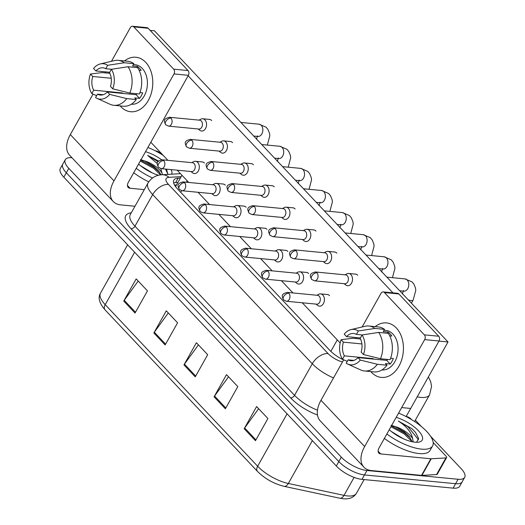 <?xml version="1.0" encoding="UTF-8"?>
<svg xmlns="http://www.w3.org/2000/svg" width="525" height="525" viewBox="0 0 525 525"><rect width="100%" height="100%" fill="white"/><g stroke="black" fill="none" stroke-linecap="round" stroke-linejoin="round"><path stroke-width="0.79" d="M430.585 436.268L461.173 468.694A20.527 7.626 -150.7 0 1 464.691 477.35A20.527 7.626 -150.7 0 1 458.076 479.273L366.968 470.498A20.527 7.626 -150.7 0 1 341.296 457.144L68.801 168.335L66.314 172.764A20.527 7.626 -150.7 0 1 62.797 164.102A20.527 7.626 -150.7 0 0 66.314 172.764L338.809 461.573L66.314 172.764L63.827 177.194A20.527 7.626 -150.7 0 1 60.309 168.538L65.284 159.672A20.527 7.626 -150.7 0 1 71.899 157.749L71.978 157.756M366.968 470.498L364.481 474.928A20.527 7.626 -150.7 0 1 338.809 461.573A20.527 7.626 -150.7 0 0 364.481 474.928L455.588 483.702L364.481 474.928L361.994 479.364A20.527 7.626 -150.7 0 1 336.315 466.01L63.827 177.194M464.691 477.35L462.203 481.786A20.527 7.626 -150.7 0 1 455.588 483.702A20.527 7.626 -150.7 0 0 462.203 481.786L459.716 486.216A20.527 7.626 -150.7 0 1 453.101 488.138L361.994 479.364M123.743 301.068L136.178 278.906L147.466 290.876L135.03 313.038L123.743 301.068A5.473 3.275 136.7 0 1 124.228 300.307L135.483 312.231M214.069 396.808L226.505 374.647L237.799 386.61L225.363 408.778L214.069 396.808A5.473 3.275 136.7 0 1 214.561 396.047L225.809 407.971M244.177 428.722L256.613 406.56L267.908 418.523L255.472 440.692L244.177 428.722A5.473 3.275 136.7 0 1 244.67 427.96L255.918 439.884M153.851 332.981L166.287 310.82L177.581 322.79L165.139 344.951L153.851 332.981A5.473 3.275 136.7 0 1 154.337 332.22L165.592 344.144M183.96 364.895L196.396 342.733L207.69 354.697L195.248 376.865L183.96 364.895A5.473 3.275 136.7 0 1 184.452 364.133L195.7 376.058M198.411 344.866L184.452 364.133M168.295 312.952L154.337 332.22M258.628 408.686L244.67 427.96M228.519 376.779L214.561 396.047M138.187 281.039L124.228 300.307M415.367 420.138L421.444 426.582M68.801 168.335A20.527 7.626 -150.7 0 1 65.284 159.672M180.41 178.001L178.146 178.132A20.527 7.626 29.3 0 0 173.86 180.108A20.527 7.626 29.3 0 0 177.378 188.77L329.746 350.267A20.527 7.626 29.3 0 0 343.606 359.966M173.637 182.903A20.527 7.626 -150.7 0 1 175.658 182.562L177.923 182.431M344.124 283.684L345.758 284.99A6.156 4.377 -84.5 0 0 347.53 285.731A6.156 4.377 -84.5 0 0 351.514 283.192A6.156 4.377 -84.5 0 0 350.923 274.614A6.156 4.377 -84.5 0 0 348.712 273.473A6.156 4.377 -84.5 0 0 346.828 273.86L344.977 274.831M316.916 272.797A4.449 3.157 -84.5 0 1 317.802 277.902A4.449 3.157 -84.5 0 1 314.468 280.829L344.82 283.749A4.449 3.157 -84.5 0 0 347.694 281.918A4.449 3.157 -84.5 0 0 347.268 275.723A4.449 3.157 -84.5 0 0 345.673 274.897L315.322 271.97C309.691 273.591 309.461 274.949 311.66 279.451A4.449 2.658 136.7 0 1 311.778 276.098A4.449 2.658 -43.3 0 1 316.916 272.797A4.449 3.157 -84.5 0 0 315.322 271.97M316.043 304.106L317.671 305.406A6.156 4.377 -84.5 0 0 319.449 306.154A6.156 4.377 -84.5 0 0 323.426 303.614A6.156 4.377 -84.5 0 0 324.128 297.412A6.156 4.377 -84.5 0 0 320.631 293.895A6.156 4.377 -84.5 0 0 318.741 294.282L316.897 295.253M288.829 293.219A4.449 3.157 -84.5 0 1 289.715 298.325A4.449 3.157 -84.5 0 1 286.381 301.252L316.733 304.172A4.449 3.157 -84.5 0 0 319.607 302.341A4.449 3.157 -84.5 0 0 319.18 296.146A4.449 3.157 -84.5 0 0 317.586 295.319L287.234 292.392C281.61 294.013 281.374 295.372 283.572 299.873A4.449 2.658 136.7 0 1 283.69 296.52A4.449 2.658 -43.3 0 1 288.829 293.219A4.449 3.157 -84.5 0 0 287.234 292.392M323.275 261.581L324.909 262.887A6.156 4.377 -84.5 0 0 326.681 263.629A6.156 4.377 -84.5 0 0 330.658 261.089A6.156 4.377 -84.5 0 0 330.074 252.512A6.156 4.377 -84.5 0 0 327.863 251.37A6.156 4.377 -84.5 0 0 325.979 251.764L324.128 252.728M296.061 250.701A4.449 3.157 -84.5 0 1 296.947 255.806A4.449 3.157 -84.5 0 1 293.613 258.727L323.971 261.653A4.449 3.157 -84.5 0 0 326.845 259.816A4.449 3.157 -84.5 0 0 326.419 253.621A4.449 3.157 -84.5 0 0 324.824 252.794L294.466 249.874C288.842 251.495 288.612 252.847 290.804 257.355A4.449 2.658 136.7 0 1 290.929 254.002A4.449 2.658 -43.3 0 1 296.061 250.701A4.449 3.157 -84.5 0 0 294.466 249.874M302.426 239.485L304.054 240.785A6.156 4.377 -84.5 0 0 305.832 241.533A6.156 4.377 -84.5 0 0 309.809 238.993A6.156 4.377 -84.5 0 0 309.218 230.416A6.156 4.377 -84.5 0 0 307.013 229.268A6.156 4.377 -84.5 0 0 305.13 229.661L303.279 230.632M275.212 228.598A4.449 3.157 -84.5 0 1 276.098 233.704A4.449 3.157 -84.5 0 1 272.764 236.631L303.122 239.551A4.449 3.157 -84.5 0 0 305.99 237.72A4.449 3.157 -84.5 0 0 305.563 231.525A4.449 3.157 -84.5 0 0 303.968 230.698L273.617 227.771C267.993 229.392 267.763 230.744 269.955 235.252A4.449 2.658 136.7 0 1 270.073 231.899A4.449 2.658 -43.3 0 1 275.212 228.598A4.449 3.157 -84.5 0 0 273.617 227.771M281.577 217.383L283.205 218.689A6.156 4.377 -84.5 0 0 284.983 219.43A6.156 4.377 -84.5 0 0 288.96 216.891A6.156 4.377 -84.5 0 0 288.369 208.313A6.156 4.377 -84.5 0 0 286.164 207.172A6.156 4.377 -84.5 0 0 284.274 207.565L282.43 208.53M254.363 206.502A4.449 3.157 -84.5 0 1 255.248 211.608A4.449 3.157 -84.5 0 1 251.915 214.528L282.266 217.455A4.449 3.157 -84.5 0 0 285.141 215.618A4.449 3.157 -84.5 0 0 284.714 209.423A4.449 3.157 -84.5 0 0 283.119 208.596L252.768 205.675C247.144 207.296 246.907 208.648 249.106 213.15A4.449 2.658 136.7 0 1 249.224 209.803A4.449 2.658 -43.3 0 1 254.363 206.502A4.449 3.157 -84.5 0 0 252.768 205.675M260.722 195.287L262.356 196.586A6.156 4.377 -84.5 0 0 264.127 197.334A6.156 4.377 -84.5 0 0 268.111 194.795A6.156 4.377 -84.5 0 0 267.52 186.218A6.156 4.377 -84.5 0 0 265.309 185.069A6.156 4.377 -84.5 0 0 263.425 185.463L261.575 186.427M233.513 184.4A4.449 3.157 -84.5 0 1 234.399 189.505A4.449 3.157 -84.5 0 1 231.066 192.426L261.417 195.352A4.449 3.157 -84.5 0 0 264.292 193.515A4.449 3.157 -84.5 0 0 263.865 187.32A4.449 3.157 -84.5 0 0 262.27 186.5L231.919 183.573C226.288 185.194 226.058 186.546 228.257 191.054A4.449 2.658 136.7 0 1 228.375 187.701A4.449 2.658 -43.3 0 1 233.513 184.4A4.449 3.157 -84.5 0 0 231.919 183.573M295.188 282.004L296.822 283.31A6.156 4.377 -84.5 0 0 298.594 284.051A6.156 4.377 -84.5 0 0 302.571 281.512A6.156 4.377 -84.5 0 0 303.279 275.31A6.156 4.377 -84.5 0 0 299.775 271.793A6.156 4.377 -84.5 0 0 297.892 272.186L296.041 273.151M267.98 271.123A4.449 3.157 -84.5 0 1 268.866 276.229A4.449 3.157 -84.5 0 1 265.532 279.149L295.883 282.076A4.449 3.157 -84.5 0 0 298.758 280.238A4.449 3.157 -84.5 0 0 298.331 274.043A4.449 3.157 -84.5 0 0 296.737 273.217L266.385 270.296C260.754 271.917 260.525 273.269 262.723 277.777A4.449 2.658 136.7 0 1 262.841 274.424A4.449 2.658 -43.3 0 1 267.98 271.123A4.449 3.157 -84.5 0 0 266.385 270.296M274.339 259.908L275.966 261.207A6.156 4.377 -84.5 0 0 277.745 261.955A6.156 4.377 -84.5 0 0 281.722 259.416A6.156 4.377 -84.5 0 0 282.43 253.207A6.156 4.377 -84.5 0 0 278.926 249.69A6.156 4.377 -84.5 0 0 277.043 250.084L275.192 251.055M247.124 249.021A4.449 3.157 -84.5 0 1 248.01 254.126A4.449 3.157 -84.5 0 1 244.676 257.053L275.034 259.973A4.449 3.157 -84.5 0 0 277.902 258.136A4.449 3.157 -84.5 0 0 277.482 251.948A4.449 3.157 -84.5 0 0 275.887 251.121L245.529 248.194C239.905 249.815 239.676 251.167 241.868 255.675A4.449 2.658 136.7 0 1 241.986 252.322A4.449 2.658 -43.3 0 1 247.124 249.021A4.449 3.157 -84.5 0 0 245.529 248.194M253.49 237.805L255.117 239.111A6.156 4.377 -84.5 0 0 256.896 239.853A6.156 4.377 -84.5 0 0 260.873 237.313A6.156 4.377 -84.5 0 0 261.575 231.112A6.156 4.377 -84.5 0 0 258.077 227.594A6.156 4.377 -84.5 0 0 256.193 227.988L254.343 228.952M226.275 226.918A4.449 3.157 -84.5 0 1 227.161 232.03A4.449 3.157 -84.5 0 1 223.827 234.951L254.179 237.871A4.449 3.157 -84.5 0 0 257.053 236.04A4.449 3.157 -84.5 0 0 256.627 229.845A4.449 3.157 -84.5 0 0 255.032 229.018L224.68 226.098C219.056 227.712 218.82 229.071 221.018 233.573A4.449 2.658 136.7 0 1 221.137 230.226A4.449 2.658 -43.3 0 1 226.275 226.918A4.449 3.157 -84.5 0 0 224.68 226.098M398.567 413.116A34.217 12.705 -150.7 0 1 432.593 445.928A34.217 12.705 -150.7 0 1 421.575 449.131A34.217 12.705 -150.7 0 1 386.859 433.985M432.593 445.928L430.106 450.365A34.217 12.705 -150.7 0 1 419.088 453.561A34.217 12.705 -150.7 0 1 384.372 438.414M403.18 438.683L391.276 431.452M396.185 417.362A22.312 8.288 -150.7 0 1 418.635 430.953A22.312 8.288 -150.7 0 1 418.97 442.083A22.312 8.288 -150.7 0 1 415.026 442.194A22.312 8.288 -150.7 0 1 389.242 429.739M416.627 442.28L418.596 438.375L415.478 432.337L411.882 428.643L398.291 421.05C406.586 426.372 411.37 432.226 412.637 438.592A15.468 5.742 -150.7 0 0 395.259 426.576L391.112 425.303M412.105 441.728L409.362 436.721L404.329 431.917L395.259 426.576M413.155 441.932L412.637 438.592M412.072 441.591L404.165 433.906L390.941 426.713M418.563 439.845L408.115 426.864L398.291 421.05M410.353 438.04L404.657 433.02L391.433 425.834M415.524 432.397L411.882 428.643M147.906 147.44A34.217 12.705 -150.7 0 1 163.196 155.374M152.519 173.007L140.608 165.775M158.471 175.278A22.312 8.288 -150.7 0 1 138.58 164.062M145.523 151.686A22.312 8.288 -150.7 0 1 161.641 159.777M171.098 169.595A22.312 8.288 -150.7 0 1 171.668 174.195M167.836 174.418L166.583 169.162M158.583 161.05L147.63 155.374L157.303 163.557M160.762 168.571L161.969 172.915A15.468 5.742 -150.7 0 0 144.598 160.906L140.451 159.626M161.05 174.838L158.701 171.045L153.667 166.248L144.598 160.906M162.514 174.727L161.969 172.915M148.759 181.808A34.217 12.705 -150.7 0 1 133.711 172.745M152.532 177.975A34.217 12.705 -150.7 0 1 136.198 168.308M160.624 174.884L153.503 168.23L140.273 161.044M167.895 174.169L165.487 169.057M158.071 161.654L147.63 155.374M159.692 172.371L153.996 167.35L140.772 160.164M396.362 328A27.372 19.438 95.5 0 1 398.974 366.115A27.372 19.438 95.5 0 1 371.483 372.323A27.372 19.438 95.5 0 1 370.821 371.588A27.372 19.438 95.5 0 0 371.483 372.323A27.372 19.438 95.5 0 0 381.294 377.409A27.372 19.438 95.5 0 0 401.809 359.428A27.372 19.438 95.5 0 0 396.362 328A27.372 19.438 95.5 0 0 375.152 326.629A27.372 19.438 95.5 0 1 386.544 322.914A27.372 19.438 95.5 0 1 396.362 328M405.917 416.463L406.987 416.692A3.419 1.273 29.3 0 1 410.819 418.845L411.521 419.587M433.197 442.562L446.014 456.146A3.419 1.273 29.3 0 1 446.598 457.59L437.273 474.213A3.419 1.273 -150.7 0 1 436.557 474.541L421.916 475.401A3.419 1.273 -150.7 0 1 421.529 475.387L371.392 470.558A27.372 16.373 -43.3 0 1 363.917 467.178A27.372 16.373 -43.3 0 1 364.645 446.545L424.659 339.609A3.419 2.428 -84.5 0 0 424.331 334.845L438.716 336.23A3.419 2.428 95.5 0 1 439.044 340.994L379.03 447.937A6.845 4.095 136.7 0 0 378.847 453.095A6.845 4.095 136.7 0 0 380.717 453.935L430.854 458.765A3.419 1.273 29.3 0 0 431.242 458.778L445.883 457.918A3.419 1.273 29.3 0 0 446.598 457.59M363.917 467.178L320.257 420.906A27.372 16.373 -43.3 0 1 320.985 400.273L343.698 359.802M384.431 292.563A3.419 2.428 -84.5 0 0 383.211 291.926L397.596 293.311A3.419 2.428 95.5 0 1 398.823 293.947L384.431 292.563L424.331 334.845M383.211 291.926A3.419 2.428 -84.5 0 0 380.999 293.337L362.119 326.977M355.635 338.527L356.186 337.549M398.823 293.947L438.716 336.23M145.701 62.324A27.372 19.438 95.5 0 1 148.312 100.446A27.372 19.438 95.5 0 1 120.822 106.647A27.372 19.438 95.5 0 1 120.159 105.912A27.372 19.438 95.5 0 0 120.822 106.647A27.372 19.438 95.5 0 0 130.633 111.733A27.372 19.438 95.5 0 0 151.148 93.752A27.372 19.438 95.5 0 0 145.701 62.324A27.372 19.438 95.5 0 0 124.491 60.953A27.372 19.438 95.5 0 1 135.883 57.238A27.372 19.438 95.5 0 1 145.701 62.324M155.256 150.787L156.325 151.016A3.419 1.273 29.3 0 1 160.158 153.175L160.86 153.91M134.964 206.253L120.73 204.881A27.372 16.373 -43.3 0 1 113.256 201.508A27.372 16.373 -43.3 0 1 113.984 180.876L173.992 73.933A3.419 2.428 -84.5 0 0 173.67 69.169L188.055 70.553A3.419 2.428 95.5 0 1 188.383 75.318L128.369 182.26A6.845 4.095 136.7 0 0 128.185 187.418A6.845 4.095 136.7 0 0 130.056 188.258L144.296 189.63M113.256 201.508L69.595 155.229A27.372 16.373 -43.3 0 1 70.324 134.597L93.037 94.126M133.77 26.887A3.419 2.428 -84.5 0 0 132.543 26.25L146.934 27.635A3.419 2.428 95.5 0 1 148.155 28.271L133.77 26.887L173.67 69.169M132.543 26.25A3.419 2.428 -84.5 0 0 130.338 27.661L111.457 61.3M104.974 72.85L105.525 71.873M148.155 28.271L188.055 70.553M209.009 119.372A6.156 4.377 95.5 0 1 209.482 119.385A6.156 4.377 95.5 0 1 211.693 120.527A6.156 4.377 95.5 0 1 211.726 120.566M229.858 141.474A6.156 4.377 95.5 0 1 230.331 141.481A6.156 4.377 95.5 0 1 232.542 142.629A6.156 4.377 95.5 0 1 232.575 142.669M271.563 185.673A6.156 4.377 95.5 0 1 272.035 185.679A6.156 4.377 95.5 0 1 274.24 186.828A6.156 4.377 95.5 0 1 274.28 186.867M292.412 207.775A6.156 4.377 95.5 0 1 292.884 207.782A6.156 4.377 95.5 0 1 295.096 208.924A6.156 4.377 95.5 0 1 295.129 208.963M313.261 229.871A6.156 4.377 95.5 0 1 313.733 229.884A6.156 4.377 95.5 0 1 315.945 231.026A6.156 4.377 95.5 0 1 315.984 231.066M334.11 251.974A6.156 4.377 95.5 0 1 334.589 251.98A6.156 4.377 95.5 0 1 336.794 253.122A6.156 4.377 95.5 0 1 336.833 253.168M250.707 163.57A6.156 4.377 95.5 0 1 251.186 163.583A6.156 4.377 95.5 0 1 253.391 164.725A6.156 4.377 95.5 0 1 253.431 164.765M354.966 274.07A6.156 4.377 95.5 0 1 355.438 274.083A6.156 4.377 95.5 0 1 357.643 275.225A6.156 4.377 95.5 0 1 357.683 275.264M150.17 30.404L154.442 30.811L448.009 341.965L410.694 408.457L401.671 407.584M188.134 75.764L392.962 292.865M340.161 342.937L302.275 302.781M292.996 292.95L281.42 280.678M272.147 270.848L260.571 258.582M251.298 248.752L239.722 236.48M230.449 226.649L218.873 214.384M209.593 204.553L198.017 192.281M188.744 182.451L177.168 170.179M167.895 160.355L150.819 142.255M326.878 294.492A6.156 4.377 95.5 0 1 327.351 294.505A6.156 4.377 95.5 0 1 329.562 295.647M306.029 272.396A6.156 4.377 95.5 0 1 306.502 272.403A6.156 4.377 95.5 0 1 308.707 273.545M285.173 250.294A6.156 4.377 95.5 0 1 285.652 250.307A6.156 4.377 95.5 0 1 287.858 251.449M264.324 228.198A6.156 4.377 95.5 0 1 264.797 228.204A6.156 4.377 95.5 0 1 267.008 229.346M243.475 206.095A6.156 4.377 95.5 0 1 243.948 206.102A6.156 4.377 95.5 0 1 246.153 207.25M222.62 183.993A6.156 4.377 95.5 0 1 223.099 184.006A6.156 4.377 95.5 0 1 225.304 185.148M201.771 161.897A6.156 4.377 95.5 0 1 202.243 161.903A6.156 4.377 95.5 0 1 204.455 163.052M448.009 341.965L438.985 341.092M362.086 334.97L360.176 338.376A13.689 9.719 95.5 0 1 361.115 352.065L363.431 354.519A17.791 12.639 95.5 0 0 362.086 334.97L378.683 332.417L388.277 333.342A22.582 16.039 95.5 0 1 390.082 359.664L380.494 358.739L363.431 354.519M358.004 357.61L360.321 360.065A17.791 12.639 95.5 0 1 347.655 364.042A17.791 12.639 95.5 0 1 346.224 363.248L348.134 359.835A13.689 9.719 95.5 0 0 350.962 360.734A13.689 9.719 95.5 0 0 358.004 357.61L386.781 360.38A13.689 9.719 -84.5 0 0 387.562 359.422M348.134 359.835L353.909 360.393M360.413 337.956L346.539 336.617L344.223 334.162A17.791 12.639 95.5 0 1 350.969 329.615L365.006 326.287A22.582 16.039 95.5 0 1 368.826 326.018L378.413 326.944A22.582 16.039 95.5 0 1 384.51 329.352L383.25 331.603L388.047 332.062A19.845 14.096 95.5 0 1 390.062 333.815A19.845 14.096 95.5 0 1 391.808 336.053L389.727 335.849M384.018 330.232L385.822 330.409A19.845 14.096 95.5 0 1 392.936 334.09A19.845 14.096 95.5 0 1 396.893 356.882A19.845 14.096 95.5 0 1 382.016 369.915L381.964 369.908M360.321 360.065L377.383 364.284L386.971 365.203L385.448 363.589L390.239 364.048A19.845 14.096 95.5 0 0 393.35 358.509L390.62 358.247M386.971 365.203A22.582 16.039 95.5 0 1 374.082 371.903L364.494 370.978A22.582 16.039 95.5 0 1 360.8 369.981L347.655 364.042M377.383 364.284A22.582 16.039 95.5 0 1 364.494 370.978M360.491 338.992L352.826 338.258L341.119 339.708L343.429 342.156L361.902 343.941M368.826 326.018A22.582 16.039 95.5 0 1 374.922 328.433L358.326 330.98L356.416 334.386L362.23 334.95M384.51 329.352L374.922 328.433M373.413 359.093A13.689 9.719 -84.5 0 1 373.144 358.621L344.374 355.852L342.458 359.258L347.274 361.364M342.458 359.258A17.791 12.639 95.5 0 1 341.119 339.708M350.969 329.615A17.791 12.639 95.5 0 1 358.326 330.98M344.374 355.852A13.689 9.719 95.5 0 1 343.429 342.156M346.539 336.617A13.689 9.719 95.5 0 1 353.587 333.493A13.689 9.719 95.5 0 1 356.416 334.386M378.683 332.417A22.582 16.039 95.5 0 1 380.494 358.739M387.083 360.025A13.689 9.719 95.5 0 1 386.728 359.343M388.047 332.062L387.378 333.257M386.781 360.38L390.239 364.048M373.144 358.621L372.901 359.041M111.425 69.293L109.515 72.706A13.689 9.719 95.5 0 1 110.453 86.395L112.77 88.843A17.791 12.639 95.5 0 0 111.425 69.293L128.021 66.747L137.616 67.666A22.582 16.039 95.5 0 1 139.42 93.988L129.826 93.063L112.77 88.843M107.343 91.934L109.659 94.388A17.791 12.639 95.5 0 1 96.994 98.365A17.791 12.639 95.5 0 1 95.563 97.571L97.473 94.165A13.689 9.719 95.5 0 0 100.301 95.058A13.689 9.719 95.5 0 0 107.343 91.934L136.119 94.703A13.689 9.719 -84.5 0 0 136.9 93.745M97.473 94.165L103.248 94.717M109.751 72.279L95.878 70.941L93.562 68.486A17.791 12.639 95.5 0 1 100.308 63.938L114.345 60.618A22.582 16.039 95.5 0 1 118.164 60.349L127.752 61.267A22.582 16.039 95.5 0 1 133.849 63.676L132.589 65.927L137.386 66.386A19.845 14.096 95.5 0 1 139.401 68.138A19.845 14.096 95.5 0 1 141.146 70.376L139.066 70.173M133.357 64.562L135.161 64.733A19.845 14.096 95.5 0 1 142.275 68.421A19.845 14.096 95.5 0 1 146.232 91.206A19.845 14.096 95.5 0 1 131.355 104.239L131.303 104.232M109.659 94.388L126.722 98.608L136.31 99.527L134.787 97.912L139.578 98.372A19.845 14.096 95.5 0 0 142.688 92.833L139.958 92.571M136.31 99.527A22.582 16.039 95.5 0 1 123.421 106.227L113.833 105.302A22.582 16.039 95.5 0 1 110.138 104.311L96.994 98.365M126.722 98.608A22.582 16.039 95.5 0 1 113.833 105.302M109.83 73.323L102.165 72.581L90.457 74.032L92.768 76.486L111.241 78.264M118.164 60.349A22.582 16.039 95.5 0 1 124.261 62.757L107.664 65.303L105.755 68.716L111.569 69.274M133.849 63.676L124.261 62.757M122.752 93.417A13.689 9.719 -84.5 0 1 122.482 92.945L93.706 90.175L91.796 93.581L96.613 95.688M91.796 93.581A17.791 12.639 95.5 0 1 90.457 74.032M100.308 63.938A17.791 12.639 95.5 0 1 107.664 65.303M93.706 90.175A13.689 9.719 95.5 0 1 92.768 76.486M95.878 70.941A13.689 9.719 95.5 0 1 102.926 67.817A13.689 9.719 95.5 0 1 105.755 68.716M128.021 66.747A22.582 16.039 95.5 0 1 129.826 93.063M136.421 94.356A13.689 9.719 95.5 0 1 136.067 93.667M137.386 66.386L136.71 67.581M136.119 94.703L139.578 98.372M122.482 92.945L122.24 93.371M239.873 173.184L241.507 174.49A6.156 4.377 -84.5 0 0 243.278 175.232A6.156 4.377 -84.5 0 0 247.255 172.692A6.156 4.377 -84.5 0 0 246.671 164.115A6.156 4.377 -84.5 0 0 244.46 162.973A6.156 4.377 -84.5 0 0 242.576 163.36L240.726 164.332M212.658 162.297A4.449 3.157 -84.5 0 1 213.544 167.409A4.449 3.157 -84.5 0 1 210.21 170.33L240.568 173.25A4.449 3.157 -84.5 0 0 243.436 171.419A4.449 3.157 -84.5 0 0 243.016 165.224A4.449 3.157 -84.5 0 0 241.421 164.397L211.063 161.477C205.439 163.091 205.209 164.45 207.401 168.952A4.449 2.658 136.7 0 1 207.519 165.598A4.449 2.658 -43.3 0 1 212.658 162.297A4.449 3.157 -84.5 0 0 211.063 161.477M219.023 151.088L220.651 152.388A6.156 4.377 -84.5 0 0 222.429 153.129A6.156 4.377 -84.5 0 0 226.406 150.59A6.156 4.377 -84.5 0 0 225.816 142.013A6.156 4.377 -84.5 0 0 223.611 140.871A6.156 4.377 -84.5 0 0 221.727 141.264L219.877 142.229M191.809 140.201A4.449 3.157 -84.5 0 1 192.695 145.307A4.449 3.157 -84.5 0 1 189.361 148.227L219.713 151.154A4.449 3.157 -84.5 0 0 222.587 149.317A4.449 3.157 -84.5 0 0 222.16 143.122A4.449 3.157 -84.5 0 0 220.566 142.295L190.214 139.374C184.59 140.995 184.36 142.347 186.552 146.856A4.449 2.658 136.7 0 1 186.67 143.502A4.449 2.658 -43.3 0 1 191.809 140.201A4.449 3.157 -84.5 0 0 190.214 139.374M198.174 128.986L199.802 130.292A6.156 4.377 -84.5 0 0 201.58 131.033A6.156 4.377 -84.5 0 0 205.557 128.494A6.156 4.377 -84.5 0 0 204.967 119.917A6.156 4.377 -84.5 0 0 202.762 118.775A6.156 4.377 -84.5 0 0 200.872 119.162L199.027 120.133M170.96 118.099A4.449 3.157 -84.5 0 1 171.846 123.204A4.449 3.157 -84.5 0 1 168.512 126.131L198.863 129.052A4.449 3.157 -84.5 0 0 201.738 127.221A4.449 3.157 -84.5 0 0 201.311 121.026A4.449 3.157 -84.5 0 0 199.717 120.199L169.365 117.272C163.741 118.893 163.505 120.251 165.703 124.753A4.449 2.658 136.7 0 1 165.821 121.4A4.449 2.658 -43.3 0 1 170.96 118.099A4.449 3.157 -84.5 0 0 169.365 117.272M232.634 215.709L234.268 217.009A6.156 4.377 -84.5 0 0 236.047 217.757A6.156 4.377 -84.5 0 0 240.023 215.217A6.156 4.377 -84.5 0 0 240.726 209.009A6.156 4.377 -84.5 0 0 237.221 205.492A6.156 4.377 -84.5 0 0 235.338 205.885L233.487 206.85M205.426 204.822A4.449 3.157 -84.5 0 1 206.312 209.928A4.449 3.157 -84.5 0 1 202.978 212.848L233.33 215.775A4.449 3.157 -84.5 0 0 236.204 213.938A4.449 3.157 -84.5 0 0 235.777 207.743A4.449 3.157 -84.5 0 0 234.183 206.922L203.831 203.995C198.201 205.616 197.971 206.968 200.169 211.477A4.449 2.658 136.7 0 1 200.287 208.123A4.449 2.658 -43.3 0 1 205.426 204.822A4.449 3.157 -84.5 0 0 203.831 203.995M211.785 193.607L213.419 194.913A6.156 4.377 -84.5 0 0 215.191 195.654A6.156 4.377 -84.5 0 0 219.168 193.115A6.156 4.377 -84.5 0 0 219.877 186.913A6.156 4.377 -84.5 0 0 216.372 183.396A6.156 4.377 -84.5 0 0 214.489 183.783L212.638 184.754M184.57 182.72A4.449 3.157 -84.5 0 1 185.456 187.832A4.449 3.157 -84.5 0 1 182.129 190.752L212.481 193.673A4.449 3.157 -84.5 0 0 215.355 191.842A4.449 3.157 -84.5 0 0 214.928 185.647A4.449 3.157 -84.5 0 0 213.334 184.82L182.976 181.893C177.352 183.514 177.122 184.872 179.32 189.374A4.449 2.658 136.7 0 1 179.438 186.021A4.449 2.658 -43.3 0 1 184.57 182.72A4.449 3.157 -84.5 0 0 182.976 181.893M190.936 171.511L192.563 172.81A6.156 4.377 -84.5 0 0 194.342 173.552A6.156 4.377 -84.5 0 0 198.319 171.012A6.156 4.377 -84.5 0 0 199.027 164.811A6.156 4.377 -84.5 0 0 195.523 161.293A6.156 4.377 -84.5 0 0 193.64 161.687L191.789 162.652M163.721 160.624A4.449 3.157 -84.5 0 1 164.607 165.729A4.449 3.157 -84.5 0 1 161.273 168.65L191.632 171.577A4.449 3.157 -84.5 0 0 194.499 169.739A4.449 3.157 -84.5 0 0 194.079 163.544A4.449 3.157 -84.5 0 0 192.485 162.717L162.127 159.797C156.502 161.418 156.273 162.77 158.465 167.278A4.449 2.658 136.7 0 1 158.583 163.925A4.449 2.658 -43.3 0 1 163.721 160.624A4.449 3.157 -84.5 0 0 162.127 159.797M330.842 351.369L337.286 339.885M180.738 192.34L181.67 190.68M186.414 182.227L187.202 180.817M287.07 413.812L257.644 466.239A6.845 4.095 136.7 0 0 257.467 471.398L105.026 309.822A6.845 4.095 -43.3 0 1 105.21 304.664L257.644 466.239A27.372 10.165 29.3 0 0 288.323 483.479L344.006 495.364A27.372 10.165 29.3 0 0 347.563 495.928A27.372 10.165 29.3 0 0 356.377 493.369L364.12 479.568M356.377 493.369C353.725 497.569 349.309 499.367 343.14 498.75L339.701 498.205A6.845 4.075 102 0 0 344.006 495.364L354.099 477.376M105.026 309.822C99.258 303.188 97.755 297.616 100.518 293.121A27.372 10.165 29.3 0 0 105.21 304.664L134.63 252.236M312.368 440.626L288.323 483.479A6.845 4.075 102 0 1 284.018 486.321C273.794 483.768 264.948 478.793 257.467 471.398M453.101 488.138L458.076 479.273M336.315 466.01L341.296 457.144M428.38 376.937L430.697 381.721L431.563 386.538L429.568 394.839A27.372 10.165 -150.7 0 1 420.748 397.399A27.372 10.165 -150.7 0 1 417.211 396.841M317.487 415.006A30.791 11.438 -150.7 0 1 290.601 397.871L131.007 228.716A30.791 11.438 -150.7 0 1 131.276 212.828M333.526 377.928A27.372 10.165 -150.7 0 1 312.277 363.746L294.551 395.332A27.372 10.165 29.3 0 0 317.474 410.189M410.675 408.45L406.147 416.515M181.177 176.63L169.004 177.338A13.689 5.079 29.3 0 0 168.492 184.433L328.086 353.587A13.689 8.183 136.7 0 0 312.277 363.746L152.683 194.591L134.958 226.177L294.551 395.332A3.419 2.047 -43.3 0 1 290.601 397.871M168.492 184.433A13.689 8.183 136.7 0 0 152.683 194.591A27.372 10.165 -150.7 0 1 147.991 183.041L130.266 214.627A27.372 10.165 29.3 0 0 134.958 226.177A3.419 2.047 -43.3 0 1 131.007 228.716M328.086 353.587A13.689 5.079 29.3 0 0 342.477 361.981M180.469 173.677L161.982 174.759A13.689 10.992 86.7 0 1 169.004 177.338M175.658 182.562L178.146 178.132M403.745 291.007L403.83 291.152A6.156 4.377 -84.5 0 0 408.443 287.109A6.156 4.377 -84.5 0 0 407.216 280.035A6.156 4.377 -84.5 0 0 407 279.818A6.156 4.377 -84.5 0 0 405.011 278.893L412.013 281.879L413.917 284.13L415.518 288.113L415.78 290.377L413.162 300.044A6.156 2.29 -150.7 0 1 411.18 300.622A6.156 2.29 -150.7 0 1 408.207 299.782M382.896 268.905L382.981 269.056A6.156 4.377 -84.5 0 0 387.594 265.007A6.156 4.377 -84.5 0 0 386.367 257.939A6.156 4.377 -84.5 0 0 386.151 257.723A6.156 4.377 -84.5 0 0 384.162 256.791L365.997 255.045M362.047 246.809L362.125 246.953A6.156 4.377 -84.5 0 0 366.745 242.911A6.156 4.377 -84.5 0 0 365.518 235.837A6.156 4.377 -84.5 0 0 365.295 235.62A6.156 4.377 -84.5 0 0 363.307 234.695L345.148 232.942M341.191 224.707L341.276 224.857A6.156 4.377 -84.5 0 0 345.89 220.808A6.156 4.377 -84.5 0 0 344.663 213.734A6.156 4.377 -84.5 0 0 344.446 213.524A6.156 4.377 -84.5 0 0 342.458 212.592L324.299 210.847M320.342 202.611L320.427 202.755A6.156 4.377 -84.5 0 0 325.041 198.706A6.156 4.377 -84.5 0 0 323.813 191.638A6.156 4.377 -84.5 0 0 323.597 191.422A6.156 4.377 -84.5 0 0 321.608 190.496L303.443 188.744M320.985 400.273L364.645 446.545M378.112 451.178L380.717 453.935M421.529 475.387L430.854 458.765M439.044 340.994L424.659 339.609M431.242 458.778L421.916 475.401M436.557 474.541L445.883 457.918M70.324 134.597L113.984 180.876M127.45 185.502L130.056 188.258M188.383 75.318L173.992 73.933M299.493 180.508L299.572 180.652A6.156 4.377 -84.5 0 0 304.192 176.61A6.156 4.377 -84.5 0 0 302.964 169.536A6.156 4.377 -84.5 0 0 302.748 169.319A6.156 4.377 -84.5 0 0 300.753 168.394L282.594 166.648M278.644 158.412L278.723 158.557A6.156 4.377 -84.5 0 0 283.342 154.507A6.156 4.377 -84.5 0 0 282.115 147.44A6.156 4.377 -84.5 0 0 281.892 147.223A6.156 4.377 -84.5 0 0 279.904 146.291L261.745 144.546M257.788 136.31L257.873 136.454A6.156 4.377 -84.5 0 0 262.487 132.412A6.156 4.377 -84.5 0 0 261.26 125.337A6.156 4.377 -84.5 0 0 261.043 125.121A6.156 4.377 -84.5 0 0 259.055 124.195L240.896 122.443M176.505 184.957L174.549 185.069M175.567 186.624L181.952 175.252M339.701 498.205L284.018 486.321M100.518 293.121L127.621 244.814M429.568 394.839L414.586 421.529M161.982 174.759C155.879 175.12 151.213 177.883 147.991 183.041M314.468 280.829L311.66 279.451M411.403 303.168L413.162 300.044M405.011 278.893L386.853 277.141M355.904 274.162L348.712 273.473M403.449 290.588L402.419 294.013M403.83 291.152L399.689 290.758M286.381 301.252L283.572 299.873M327.817 294.584L320.631 293.895M293.613 258.727L290.804 257.355M384.162 256.791L391.164 259.777L393.067 262.034L394.662 266.011L394.931 268.275L392.457 277.686M335.055 252.066L327.863 251.37M382.6 268.485L381.57 271.917M382.981 269.056L378.84 268.656M272.764 236.631L269.955 235.252M363.307 234.695L370.315 237.681L372.218 239.932L373.813 243.908L374.082 246.179L371.602 255.583M314.206 229.963L307.013 229.268M361.751 246.389L360.721 249.815M362.125 246.953L357.991 246.553M251.915 214.528L249.106 213.15M342.458 212.592L349.46 215.578L351.363 217.836L352.964 221.812L353.227 224.077L350.752 233.481M293.35 207.861L286.164 207.172M340.896 224.287L339.865 227.712M341.276 224.857L337.142 224.457M231.066 192.426L228.257 191.054M321.608 190.496L328.611 193.482L330.514 195.733L332.115 199.71L332.377 201.981L329.903 211.385M272.501 185.765L265.309 185.069M320.047 202.191L319.016 205.616M320.427 202.755L316.286 202.355M265.532 279.149L262.723 277.777M306.967 272.488L299.775 271.793M244.676 257.053L241.868 255.675M286.118 250.386L278.926 249.69M223.827 234.951L221.018 233.573M265.263 228.283L258.077 227.594M210.21 170.33L207.401 168.952M300.753 168.394L307.762 171.38L309.665 173.631L311.259 177.614L311.528 179.878L309.054 189.282M251.652 163.662L244.46 162.973M299.197 180.088L298.167 183.514M299.572 180.652L295.437 180.259M189.361 148.227L186.552 146.856M279.904 146.291L286.912 149.284L288.816 151.535L290.41 155.512L290.679 157.776L288.199 167.186M230.803 141.566L223.611 140.871M278.342 157.986L277.318 161.418M278.723 158.557L274.588 158.156M168.512 126.131L165.703 124.753M259.055 124.195L266.057 127.181L267.96 129.432L269.561 133.416L269.824 135.68L267.35 145.084M209.948 119.464L202.762 118.775M257.493 135.89L256.463 139.315M257.873 136.454L253.739 136.054M202.978 212.848L200.169 211.477M244.414 206.187L237.221 205.492M182.129 190.752L179.32 189.374M223.565 184.085L216.372 183.396M161.273 168.65L158.465 167.278M202.716 161.989L195.523 161.293"/></g></svg>
